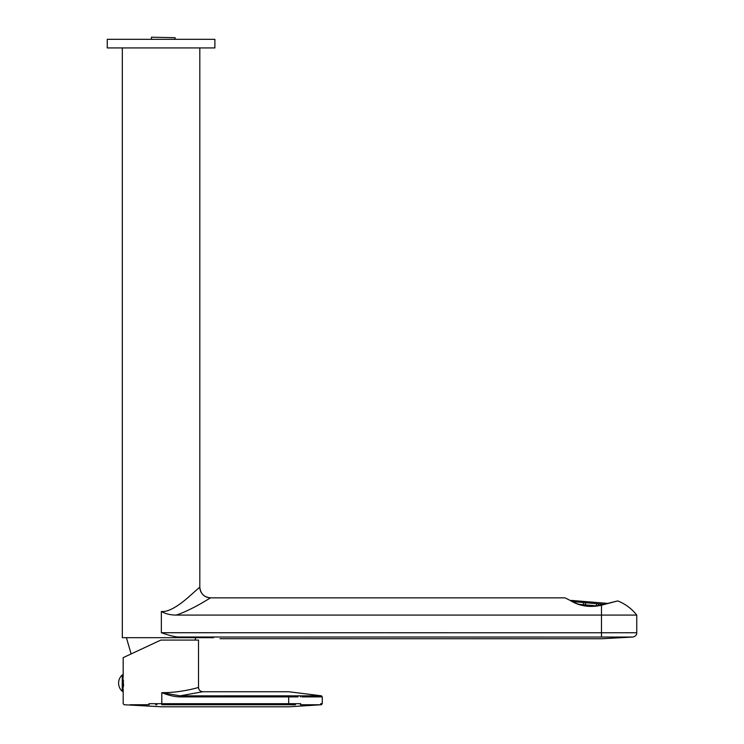 <?xml version="1.0" encoding="UTF-8"?>
<svg xmlns="http://www.w3.org/2000/svg" width="744" height="744" viewBox="0 0 744 744"><rect width="100%" height="100%" fill="white"/><g stroke="black" fill="none" stroke-linecap="round" stroke-linejoin="round"><path stroke-width="1.12" d="M576.461 637.041L537.103 637.041M535.708 637.041L528.64 637.041M520.037 637.041L464.386 637.031M464.237 637.031L443.424 637.031M258.866 637.022L196.583 637.013M219.992 638.705L601.487 638.752L632.902 637.041C635.543 636.334 636.827 634.911 636.743 632.763L636.743 615.074L176.04 615.074C170.348 615.028 165.447 613.828 161.355 611.466C167.437 612.2 176.226 607.662 187.702 597.851L199.811 587.1A10.76 10.76 54.7 0 0 210.571 597.86L201.987 602.947C196.537 606.248 182.782 613.289 176.04 615.074M213.63 637.673C222.447 639.096 222.447 639.096 213.63 637.673L122.323 637.673L122.323 47.932M178.207 637.013C174.31 636.752 168.693 635.32 161.355 632.726L601.487 632.763L601.487 637.041L632.902 637.041L178.207 637.013L196.583 637.673M161.067 47.932L107.257 47.932L107.257 39.32L214.877 39.32L214.877 47.932L161.067 47.932M151.451 37.2L151.404 39.32L151.451 37.2L175.119 37.693L175.091 39.32M122.89 688.637L123.588 685.28L122.89 685.531M122.89 685.28L123.588 685.28L122.89 677.607M122.89 680.974L123.588 680.974L122.89 680.974M122.89 680.714L123.569 680.714M159.793 703.685L156.854 703.685M154.333 703.675L152.436 703.675M149.711 703.675L161.801 703.685L161.801 692.655C181.294 692.887 199.42 687.196 198.518 687.428L198.518 687.428C198.769 690.041 200.201 691.474 202.814 691.734L202.814 691.734A4.306 4.306 -104.6 0 1 198.518 687.465M198.518 687.428L198.518 640.072L160.844 640.072L123.178 657.64L160.723 640.138M155.617 704.745L156.928 704.754M148.874 703.675C115.292 703.675 115.292 703.675 148.874 703.675C115.292 703.675 115.292 703.675 148.874 703.675L149.181 704.745L130.033 704.745M125.448 704.745L124.267 704.754M289.751 703.694L161.801 703.685L161.783 704.754L295.498 704.754M295.889 703.685L300.762 703.685C328.941 703.694 328.941 703.694 300.762 703.685L288.709 703.694L288.691 695.835L300.269 695.854L288.235 695.835C275.113 690.367 275.113 690.367 288.235 695.835L180.039 695.845L161.801 692.655C168.572 695.389 174.663 696.803 180.067 696.896L298 696.905M301.98 696.905L322.273 696.877L322.273 703.685L320.683 703.694M294.447 696.896L292.029 696.896M300.585 696.905C328.988 696.886 328.988 696.886 300.585 696.905L300.269 695.854L321.464 695.826L300.269 695.854C284.859 690.358 284.859 690.358 300.269 695.854L305.059 695.854M180.067 696.896L180.039 695.845L202.814 691.734L288.709 691.734L321.464 695.826L316.163 695.845M315.242 695.854L312.806 695.854M291.257 704.763L288.691 704.763L288.709 703.694M300.762 703.685L300.399 704.754L321.334 704.763L300.399 704.754C284.812 707.479 284.812 707.479 300.399 704.754L300.669 704.754M123.178 689.046L123.178 703.675L124.146 704.754L161.801 706.8L288.709 706.8L321.055 704.763M320.999 704.763L320.171 704.763M319.753 704.754L317.846 704.754M317.158 704.754L316.47 704.754M315.298 704.754L303.701 704.754M122.89 683.122L122.89 691.306L122.248 691.306L122.248 674.947L122.89 674.947L122.89 683.122M617.52 600.975L601.487 605.197C589.88 607.792 579.418 606.193 570.109 600.408L565.319 597.99M570.164 600.436L570.974 600.808M571.28 600.957L571.327 600.408L607.681 603.393M608.592 603.179L609.215 603.021M611.177 602.547L614.302 601.794M615.651 601.459L616.711 601.189M636.743 615.074L636.743 615.074C631.675 608.648 625.341 603.933 617.743 600.919L617.632 600.947M617.641 600.947L601.245 604.993C589.546 607.262 579.167 605.737 570.109 600.408M596.865 605.886L580.004 604.407M598.306 605.644L598.464 603.868L603.858 604.333M596.344 605.839L596.53 603.7L598.464 603.868M583.491 604.714L583.677 602.575L596.53 603.7M585.426 604.881L585.612 602.742M574.349 602.315L574.396 601.756L583.677 602.575M572.731 601.617L574.396 601.756M601.487 637.041C601.487 639.319 601.487 639.319 601.487 637.041L601.487 632.763L636.743 632.763L601.487 632.763L601.487 605.197A2.148 0.846 -104.9 0 0 601.245 604.993M161.355 632.726L161.355 611.466M162.397 703.685L162.369 704.754C176.486 707.479 176.486 707.479 162.369 704.754M288.179 703.694L288.151 704.763C274.927 707.479 274.927 707.479 288.151 704.763M288.235 695.835L288.254 696.886M149.181 704.745C166.014 707.488 166.014 707.488 149.181 704.745C166.014 707.488 166.014 707.488 149.181 704.745M632.939 632.744L630.67 632.744M628.587 632.744L625.369 632.753M622.886 632.753L619.631 632.753M199.811 47.932L199.811 587.1C200.452 593.628 204.033 597.218 210.571 597.86L565.068 597.86M123.178 657.64L123.178 677.207M322.273 696.905L321.464 695.826M321.334 704.763L322.273 703.685M122.248 674.947A10.974 10.974 0 0 0 122.248 691.306M131.111 653.939L126.406 637.673M195.04 640.072L195.737 637.673"/></g></svg>

